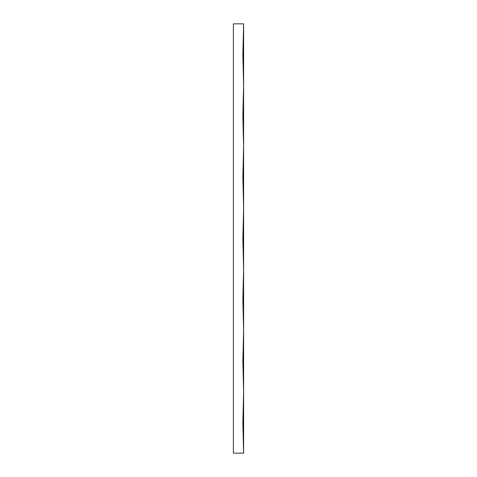 <?xml version="1.0" encoding="UTF-8"?>
<svg xmlns="http://www.w3.org/2000/svg" width="477" height="477" viewBox="0 0 477 477"><rect width="100%" height="100%" fill="white"/><g stroke="black" fill="none" stroke-linecap="round" stroke-linejoin="round"><path stroke-width="0.72" d="M243.61 115.845L243.61 453.15L242.847 422.485L243.61 391.82L242.847 361.155L243.61 330.495L242.847 299.83L243.61 269.165L242.847 238.5L243.61 207.835L242.847 177.17L243.61 146.505L242.847 115.845L243.61 85.18L242.847 54.515L243.61 23.85L243.61 115.845L242.847 115.845M243.61 422.485L242.847 422.485M243.61 361.155L242.847 361.155M243.61 299.83L242.847 299.83M243.61 238.5L242.847 238.5M243.61 177.17L242.847 177.17M243.61 54.515L242.847 54.515M243.61 23.85L233.39 23.85L233.39 453.15L243.61 453.15"/></g></svg>

